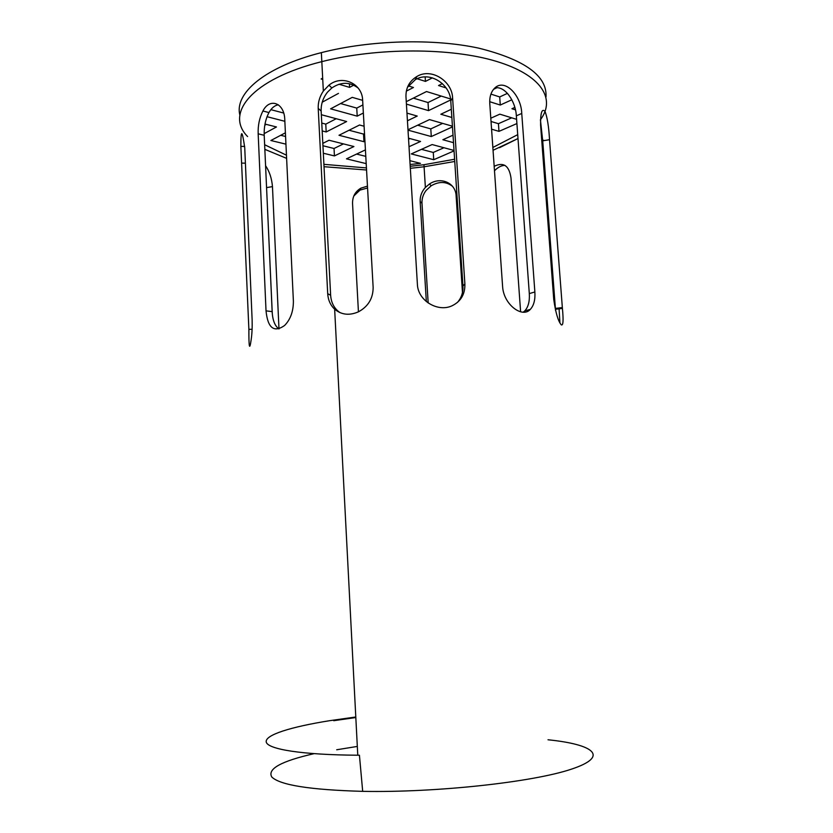 <?xml version="1.0" encoding="UTF-8"?>
<svg xmlns="http://www.w3.org/2000/svg" width="833" height="833" viewBox="0 0 833 833"><rect width="100%" height="100%" fill="white"/><g stroke="black" fill="none" stroke-linecap="round" stroke-linejoin="round"><path stroke-width="1.25" d="M358.18 88.069C349.839 81.78 341.061 81.749 331.826 87.965L327.463 92.203C323.037 97.857 320.934 104.146 321.153 111.049L330.639 295.267C331.138 302.369 333.908 307.898 338.948 311.865L340.249 312.76M327.702 293.674L318.216 108.373C317.987 102.23 319.695 96.461 323.339 91.057L328.973 85.164C341.999 74.335 362.22 83.539 362.626 99.991L373.142 287.427C373.111 298.329 368.248 306.45 358.544 311.771C349.496 315.759 341.53 314.905 334.647 309.199C330.42 305.19 328.108 300.015 327.702 293.674L330.639 295.267M502.601 286.5L489.762 103.375C489.46 97.169 490.908 92.286 494.094 88.746C504.059 77.334 521.281 95.024 521.75 113.444L534.869 291.977C535.359 299.776 533.828 305.586 530.288 309.407C522.395 318.498 503.538 304.545 502.601 286.5M523.197 312.177L524.738 310.938C528.268 307.127 529.788 301.338 529.309 293.58L516.345 115.829C515.669 101.626 505.194 85.789 495.01 87.871M559.922 322.933L559.099 308.835M544.511 140.538L541.7 139.892M426.34 301.598L420.155 201.555C419.967 196.234 421.706 191.528 425.382 187.446L429.453 184.01C440.595 176.367 455.703 182.802 456.12 195.849L462.471 292.518M452.506 186.311C446.176 181.427 439.085 181.24 431.223 185.759L426.1 190.445C423.143 194.328 421.779 198.587 421.987 203.231L428.172 302.993M248.88 329.347L240.862 146.369C240.82 128.99 242.122 129.49 244.746 147.857L252.128 319.862C252.326 327.484 252.003 334.127 251.149 339.791C249.567 351.089 248.807 347.6 248.88 329.347L252.107 329.295M265.571 165.705C269.496 171.515 271.787 178.491 272.464 186.613L278.982 328.962C274.9 326.047 272.61 320.268 272.152 311.625L266.029 310.855L258.168 133.811C257.866 125.398 259.448 117.797 262.926 110.987C269.653 97.513 284.209 102.657 284.761 119.317L293.393 301.254C293.383 311.448 290.436 319.539 284.553 325.526C273.932 332.919 267.757 328.025 266.029 310.855M272.266 313.323L266.498 186.134M358.429 311.823L352.546 203.533C352.432 196.609 355.222 191.475 360.918 188.154L367.468 186.123M367.572 187.987L359.939 190.111L353.775 196.067M494.177 166.308C503.559 161.748 509.171 165.642 511.004 178.002L520.615 311.813M504.944 165.371C501.404 165.434 497.915 167.235 494.49 170.755M553.695 298.776L540.596 125.158C540.44 112.747 541.919 108.155 545.021 111.393C547.302 117.349 548.812 126.783 549.53 139.684L562.41 308.418C563.577 320.507 563.181 325.974 561.255 324.828C558.152 321.215 555.653 312.771 553.758 299.526L553.695 298.776M555.549 310.511L542.72 140.839L540.43 119.962M417.395 284.292L405.963 96.607C405.817 87.757 409.461 81.061 416.885 76.49C431.432 67.525 452.142 81.165 452.6 97.888L464.887 283.98C465.137 294.247 460.826 301.546 451.923 305.846C437.773 312.458 417.833 300.63 417.395 284.292M457.39 302.483C461.42 297.891 463.263 292.373 462.94 285.917L450.768 100.949C450.32 84.331 429.766 70.743 415.282 79.687L407.431 87.34M278.378 104.823C274.755 105.333 271.61 107.915 268.934 112.559C265.467 119.338 263.894 126.908 264.207 135.29L272.152 311.625M286.614 158.364L264.842 149.346L286.614 158.364M323.339 91.057L321.819 61.642C251.358 79.177 224.681 113.642 247.609 136.55C224.681 113.642 251.358 79.177 321.819 61.642C377.484 47.408 450.934 47.554 496.312 61.34C541.919 75.126 555.934 99.137 540.44 119.723C555.934 99.137 541.919 75.126 496.312 61.34C450.934 47.554 377.484 47.408 321.819 61.642L321.351 52.635C264.457 67.036 234.198 93.483 239.873 115.079M499.529 147.691L518.001 138.538L493.053 150.284M454.756 161.477L424.091 166.777M286.469 155.188L264.634 144.734M517.72 134.644L492.855 147.472M454.61 159.249L423.955 164.726L410.2 166.288M366.447 167.933L323.891 164.33M355.816 717.536L333.731 720.701M357.315 746.43L336.699 749.762M314.02 753.678C281.273 761.143 267.185 768.911 271.766 776.981C279.95 785.102 310.261 789.892 362.688 791.35C436.69 792.766 533.016 782.114 571.323 769.192C610.36 756.27 593.596 744.4 548.01 739.777M355.785 716.994L329.733 720.67C290.977 726.865 264.582 734.956 266.248 742.13C268.049 749.263 301.754 754.865 357.774 755.219L359.429 755.229L362.688 791.35M322.673 78.115L321.132 78.979L322.735 79.458M338.979 84.237L349.61 87.371L349.402 83.717M349.61 87.371L353.681 85.164M285.573 136.487L280.721 135.29M285.407 132.801L270.871 140.506L285.938 144.161M336.209 118.723L325.776 124.127L321.767 123.065M322.173 130.927L326.182 131.958L325.776 124.127M326.182 131.958L346.653 121.535L321.34 114.715M362.907 104.906L356.753 108.092L340.582 103.542M362.647 100.356L352.244 97.357L330.607 108.831L357.201 116.151L356.753 108.092M357.201 116.151L363.365 113.017M442.375 83.612L438.543 85.528L446.103 87.923M406.421 104.104L428.537 110.612L428.027 102.532L413.345 98.117M450.549 98.95L426.517 91.536L406.265 101.657M441.23 96.076L428.027 102.532M428.537 110.612L450.684 99.96M365.791 156.354L356.566 154.074M365.427 149.888L346.476 158.843L366.197 163.622M410.096 164.507L420.457 163.351L409.867 160.675M514.836 107.426L511.931 108.727L515.45 109.841M442.667 123.388L430.796 128.896L417.645 125.2M408.003 130.135L431.286 136.55L430.796 128.896M431.286 136.55L452.475 126.876M452.434 126.2L429.495 119.598L407.983 129.771M491.574 129.177L498.977 131.364L498.436 123.69L491.033 121.472M516.606 119.338L499.831 114.163L490.804 118.213M511.722 117.828L498.436 123.69M498.977 131.364L516.908 123.565M453.017 135.175L442.864 139.736L453.516 142.672M443.958 147.743L433.275 152.449L421.467 149.346M454.027 150.45L432.129 144.557L411.273 153.918L433.733 159.717L433.275 152.449M433.733 159.717L454.058 150.888M451.319 109.279L440.834 114.236L451.861 117.484M409.93 138.58L408.555 139.215M409.013 146.723L420.571 141.443L408.493 138.184M489.7 101.699L500.279 105.041L499.706 96.94L490.908 94.108M496.853 87.757L493.625 89.277M507.453 93.348L499.706 96.94M500.279 105.041L511.837 99.773M407.431 120.775L417.218 116.068L406.962 113.111M364.51 133.582L363.521 134.071L349.037 130.25M364.104 126.231L359.544 125.002L339 135.269L363.948 141.704L363.521 134.071M363.948 141.704L364.948 141.225M343.446 143.89L334.033 148.493L322.933 145.744M323.319 153.23L334.429 155.917L334.033 148.493M334.429 155.917L353.921 146.535L329.035 140.246L322.819 143.359M406.317 91.13L413.449 87.496L408.347 85.924M417.125 78.76L425.444 81.395L425.163 76.917M425.444 81.395L432.389 77.854M322.225 102.199L338.469 93.39M283.73 113.049L270.86 109.654M267.018 116.693L284.855 121.295M266.289 124.398L264.8 125.21M264.155 133.634L276.473 126.97L264.998 124.065M546.011 96.888C547.302 75.959 524.915 59.726 478.85 48.179C433.587 38.328 370.3 40.026 321.351 52.635M424.611 166.715L410.325 168.318M366.562 170.005L324.016 166.704M321.153 111.049L318.216 108.373M529.309 293.58L534.869 291.977M516.345 115.829L521.75 113.444M542.7 153.116L543.657 153.137M420.155 201.555L421.987 203.231M245.402 163.164L241.809 163.112M272.464 186.613L266.591 187.612M555.392 308.429L562.348 307.554M542.72 140.839L549.53 139.684M462.94 285.917L464.887 283.98M450.768 100.949L452.6 97.888M264.207 135.29L258.168 133.811M331.826 87.965L328.973 85.164M524.738 310.938L530.288 309.407M429.453 184.01L431.223 185.759M244.673 146.431L240.862 146.369M360.918 188.143L359.939 190.101M555.455 309.293L562.41 308.418M415.282 79.687L416.885 76.49M268.934 112.559L262.926 110.987M425.382 187.446L423.955 164.726M357.774 755.219L334.647 309.199"/></g></svg>
